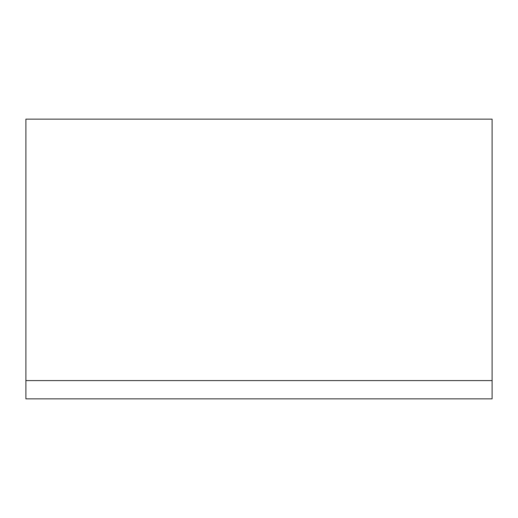 <?xml version="1.0" encoding="UTF-8"?>
<svg xmlns="http://www.w3.org/2000/svg" width="518" height="518" viewBox="0 0 518 518"><rect width="100%" height="100%" fill="white"/><g stroke="black" fill="none" stroke-linecap="round" stroke-linejoin="round"><path stroke-width="0.78" d="M492.1 380.581L492.1 119.14L25.9 119.14L25.9 398.86L492.1 398.86L492.1 380.581L25.9 380.581"/></g></svg>
